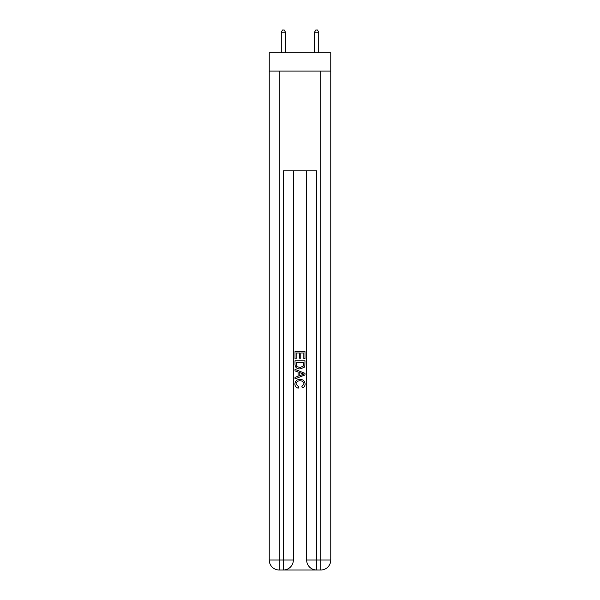 <?xml version="1.0" encoding="UTF-8"?>
<svg xmlns="http://www.w3.org/2000/svg" width="600" height="600" viewBox="0 0 600 600"><rect width="100%" height="100%" fill="white"/><g stroke="black" fill="none" stroke-linecap="round" stroke-linejoin="round"><path stroke-width="0.9" d="M330.765 71.078L330.765 52.785L269.235 52.785L269.235 71.078L330.765 71.078L330.765 560.025L320.79 560.025L320.79 71.078M284.115 570L315.885 570M279.21 71.078L279.21 560.025L283.373 560.025L283.373 570A9.975 9.975 0 0 0 293.347 560.025L293.347 170.865L293.347 560.025A9.975 9.975 0 0 1 283.373 570L279.21 570A9.975 9.975 0 0 1 269.235 560.025L269.235 71.078M316.627 570L316.627 560.025L306.653 560.025A9.975 9.975 0 0 0 316.627 570L320.79 570L320.79 560.025L316.627 560.025L316.627 170.865L283.373 170.865L283.373 560.025L293.347 560.025M306.653 560.025L306.653 170.865M320.79 570A9.975 9.975 0 0 0 330.765 560.025M295.013 358.853L295.013 351.562L304.987 351.562L304.987 358.597L303.84 358.597L303.84 352.972L300.765 352.972L300.765 358.215L299.618 358.215L299.618 352.972L296.16 352.972L296.16 358.853L295.013 358.853M295.013 364.35L295.013 360.772L304.987 360.772L304.845 365.947L304.132 367.403L300.053 368.962C296.865 368.97 295.185 367.433 295.013 364.35M296.16 362.183L296.865 366.593L300.075 367.553L303.63 365.85L303.84 362.183L296.16 362.183M295.013 370.882L295.013 369.382L304.987 373.35L304.987 374.933L295.013 378.9L295.013 377.4L298.08 376.267L298.08 372.015L295.013 370.882M301.995 373.462L299.235 372.435L299.235 375.847L303.84 374.138L301.995 373.462M296.032 383.94L298.53 386.745L298.207 388.147C296.093 387.6 294.983 386.243 294.885 384.075C295.155 381.007 296.88 379.47 300.075 379.447C303.142 379.515 304.822 381.045 305.115 384.045C305.062 386.018 304.103 387.3 302.22 387.893L301.913 386.482L303.968 383.978C303.668 381.825 302.377 380.782 300.082 380.858C297.743 380.737 296.392 381.765 296.032 383.94M285.45 52.785L285.45 32.16L281.288 32.16L281.288 52.785M281.288 32.16L282.54 30L284.197 30L285.45 32.16M318.712 52.785L318.712 32.16L314.55 32.16L314.55 52.785M314.55 32.16L315.803 30L317.46 30L318.712 32.16M279.21 570L279.21 560.025L269.235 560.025"/></g></svg>

